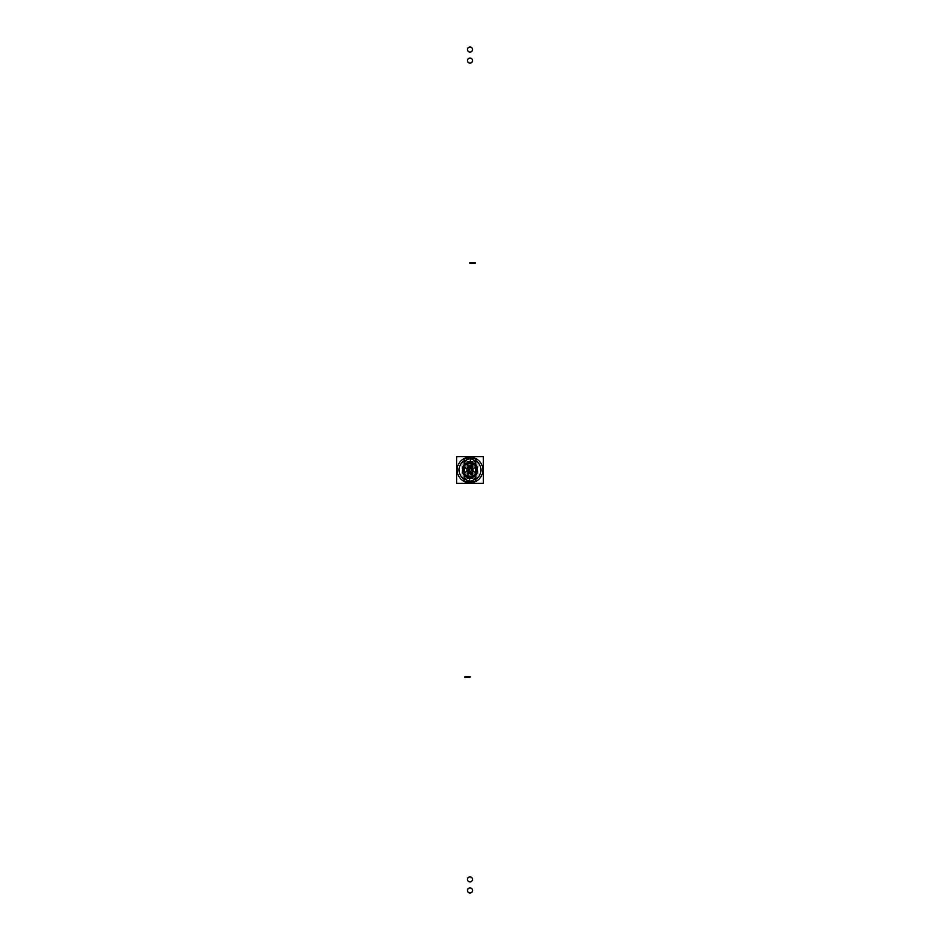 <?xml version="1.0" encoding="UTF-8"?>
<svg xmlns="http://www.w3.org/2000/svg" width="940" height="940" viewBox="0 0 940 940"><rect width="100%" height="100%" fill="white"/><g stroke="black" fill="none" stroke-linecap="round" stroke-linejoin="round"><path stroke-width="0.7" stroke-dasharray="4.7 3.53" d="M470 457.157A12.843 12.843 0 0 1 482.843 470A12.843 12.843 0 0 1 470 482.843A12.843 12.843 0 0 1 457.157 470A12.843 12.843 0 0 1 470 457.157A12.843 12.843 0 0 0 457.157 470A12.843 12.843 0 0 0 470 482.843A12.843 12.843 0 0 0 482.843 470A12.843 12.843 0 0 0 470 457.157A12.843 12.843 0 0 0 457.157 470A12.843 12.843 0 0 0 470 482.843A12.843 12.843 0 0 0 482.843 470A12.843 12.843 0 0 0 470 457.157A12.843 12.843 0 0 0 457.157 470A12.843 12.843 0 0 0 470 482.843A12.843 12.843 0 0 0 482.843 470A12.843 12.843 0 0 0 470 457.157M470 462.104L470 462.938A7.062 7.062 0 0 1 477.062 470A7.062 7.062 0 0 1 470 477.062A7.062 7.062 0 0 1 462.938 470A7.062 7.062 0 0 1 470 462.938A7.062 7.062 0 0 0 462.938 470A7.062 7.062 0 0 0 470 477.062A7.062 7.062 0 0 0 477.062 470A7.062 7.062 0 0 0 470 462.938L470 459.084A10.916 10.916 0 0 1 480.916 470A10.916 10.916 0 0 1 470 480.916A10.916 10.916 0 0 1 459.084 470A10.916 10.916 0 0 1 470 459.084A10.916 10.916 0 0 1 480.916 470A10.916 10.916 0 0 1 470 480.916A10.916 10.916 0 0 0 480.916 470A10.916 10.916 0 0 0 470 459.084A10.916 10.916 0 0 0 459.084 470A10.916 10.916 0 0 0 470 480.916L470 477.896A7.896 7.896 0 0 1 462.104 470A7.896 7.896 0 0 1 470 462.104A7.896 7.896 0 0 1 477.896 470A7.896 7.896 0 0 1 470 477.896A7.896 7.896 0 0 1 462.104 470A7.896 7.896 0 0 1 470 462.104A7.896 7.896 0 0 1 477.896 470A7.896 7.896 0 0 1 470 477.896A7.896 7.896 0 0 1 462.104 470A7.896 7.896 0 0 1 470 462.104A7.896 7.896 0 0 1 477.896 470A7.896 7.896 0 0 1 470 477.896A7.896 7.896 0 0 1 462.104 470A7.896 7.896 0 0 1 470 462.104A7.896 7.896 0 0 1 477.896 470A7.896 7.896 0 0 1 470 477.896M470 477.708A7.708 7.708 0 0 0 477.708 470A7.708 7.708 0 0 0 470 462.292A7.708 7.708 0 0 0 462.292 470A7.708 7.708 0 0 0 470 477.708A7.708 7.708 0 0 0 477.708 470A7.708 7.708 0 0 0 470 462.292A7.708 7.708 0 0 0 462.292 470A7.708 7.708 0 0 0 470 477.708A7.708 7.708 0 0 0 477.708 470A7.708 7.708 0 0 0 470 462.292A7.708 7.708 0 0 0 462.292 470A7.708 7.708 0 0 0 470 477.708A7.708 7.708 0 0 0 477.708 470A7.708 7.708 0 0 0 470 462.292A7.708 7.708 0 0 0 462.292 470A7.708 7.708 0 0 0 470 477.708M470 476.427A6.427 6.427 0 0 1 463.573 470A6.427 6.427 0 0 1 470 463.573A6.427 6.427 0 0 1 476.427 470A6.427 6.427 0 0 1 470 476.427A6.427 6.427 0 0 1 463.573 470A6.427 6.427 0 0 1 470 463.573A6.427 6.427 0 0 1 476.427 470A6.427 6.427 0 0 1 470 476.427A6.427 6.427 0 0 1 463.573 470A6.427 6.427 0 0 1 470 463.573A6.427 6.427 0 0 1 476.427 470A6.427 6.427 0 0 1 470 476.427A6.427 6.427 0 0 1 463.573 470A6.427 6.427 0 0 1 470 463.573A6.427 6.427 0 0 1 476.427 470A6.427 6.427 0 0 1 470 476.427M467.697 470.494A5.57 5.57 0 0 0 465.629 479.001A5.57 5.57 0 0 0 474.371 479.001A5.57 5.57 0 0 0 472.303 470.494L472.303 469.507A5.57 5.57 0 0 0 474.371 461A5.57 5.57 0 0 0 465.629 461A5.57 5.57 0 0 0 467.697 469.507L467.697 470.494A5.57 5.57 0 0 0 465.629 479.001A5.57 5.57 0 0 0 474.371 479.001A5.57 5.57 0 0 0 472.303 470.494L472.303 469.507A5.57 5.57 0 0 0 474.371 461A5.57 5.57 0 0 0 465.629 461A5.57 5.57 0 0 0 467.697 469.507L467.697 470.494A5.57 5.57 0 0 0 465.629 479.001A5.57 5.57 0 0 0 474.371 479.001A5.57 5.57 0 0 0 472.303 470.494L472.303 469.507A5.57 5.57 0 0 0 474.371 461A5.57 5.57 0 0 0 465.629 461A5.57 5.57 0 0 0 467.697 469.507L467.697 470.494A5.57 5.57 0 0 0 465.629 479.001A5.57 5.57 0 0 0 474.371 479.001A5.57 5.57 0 0 0 472.303 470.494L472.303 469.507A5.57 5.57 0 0 0 474.371 461A5.57 5.57 0 0 0 465.629 461A5.57 5.57 0 0 0 467.697 469.507L467.697 470.494A5.57 5.57 0 0 0 465.629 479.001A5.57 5.57 0 0 0 474.371 479.001A5.57 5.57 0 0 0 472.303 470.494L472.303 469.507A5.57 5.57 0 0 0 474.371 461A5.57 5.57 0 0 0 465.629 461A5.57 5.57 0 0 0 467.697 469.507L467.697 470.494A5.57 5.57 0 0 0 465.629 479.001A5.57 5.57 0 0 0 474.371 479.001A5.57 5.57 0 0 0 472.303 470.494L472.303 469.507A5.57 5.57 0 0 0 474.371 461A5.57 5.57 0 0 0 465.629 461A5.57 5.57 0 0 0 467.697 469.507L467.697 470.494A5.57 5.57 0 0 0 465.629 479.001A5.57 5.57 0 0 0 474.371 479.001A5.57 5.57 0 0 0 472.303 470.494L472.303 469.507A5.57 5.57 0 0 0 474.371 461A5.57 5.57 0 0 0 465.629 461A5.57 5.57 0 0 0 467.697 469.507L467.697 470.494A5.57 5.57 0 0 0 465.629 479.001A5.57 5.57 0 0 0 474.371 479.001A5.57 5.57 0 0 0 472.303 470.494L472.303 469.507A5.57 5.57 0 0 0 474.371 461A5.57 5.57 0 0 0 465.629 461A5.57 5.57 0 0 0 467.697 469.507L467.697 470.494M470.164 461.916L470.164 463.209A2.526 2.515 -0 0 0 467.474 465.711L467.474 464.43A2.526 2.526 0 0 1 470 461.904A2.526 2.526 0 0 1 472.526 464.43A2.526 2.526 0 0 1 470 466.969A2.526 2.526 0 0 1 467.474 464.43A2.526 2.526 0 0 1 470 461.904A2.526 2.526 0 0 1 472.526 464.43A2.526 2.526 0 0 1 470 466.969A2.526 2.526 0 0 1 467.474 464.43A2.526 2.526 0 0 1 470 461.904A2.526 2.526 0 0 1 472.526 464.43A2.526 2.526 0 0 1 470 466.969A2.526 2.526 0 0 1 467.474 464.43A2.526 2.526 0 0 1 470 461.904A2.526 2.526 0 0 1 472.526 464.43A2.526 2.526 0 0 1 470 466.969A2.526 2.526 0 0 1 467.474 464.43A2.526 2.526 0 0 1 470 461.904A2.526 2.526 0 0 1 472.526 464.43A2.526 2.526 0 0 1 470 466.969A2.526 2.526 0 0 1 467.474 464.43A2.526 2.526 0 0 1 470 461.904A2.526 2.526 0 0 1 472.526 464.43A2.526 2.526 0 0 1 470 466.969A2.526 2.526 0 0 1 467.474 464.43A2.526 2.526 180 0 0 470.164 466.957L467.474 464.43A2.526 2.526 0 0 1 470 461.904A2.526 2.526 0 0 1 472.526 464.43A2.526 2.526 180 0 0 469.836 461.916L472.526 464.43A2.526 2.526 0 0 1 470 466.969A2.526 2.526 0 0 1 467.474 464.43A2.526 2.526 0 0 1 470 461.904A2.526 2.526 0 0 1 472.526 464.43A2.526 2.526 0 0 1 470 466.969A2.526 2.526 0 0 1 467.474 464.43A2.526 2.526 0 0 1 470 461.904A2.526 2.526 0 0 1 472.526 464.43A2.526 2.526 0 0 1 470 466.969A2.526 2.526 0 0 1 467.474 464.43A2.526 2.526 0 0 1 470 461.904A2.526 2.526 0 0 1 472.526 464.43A2.526 2.526 0 0 1 470 466.969A2.526 2.526 0 0 1 467.474 464.43L467.474 464.43A2.526 2.526 180 0 1 470.164 461.916A2.526 2.526 0 0 0 467.474 464.43A2.526 2.526 0 0 0 470.164 466.957A2.526 2.526 0 0 1 467.474 464.43A2.526 2.526 0 0 1 470.164 461.916L467.474 464.43L467.474 465.664A2.526 2.515 -0 0 0 470.164 468.167L470.164 468.813A2.526 2.515 -0 0 1 467.474 466.311A2.526 2.515 180 0 1 470 463.772A2.526 2.515 180 0 1 472.526 466.287A2.526 2.515 180 0 1 470 468.802A2.526 2.515 180 0 1 467.474 466.287A2.526 2.515 180 0 1 470 463.772L470 464.947A2.526 2.526 0 0 1 472.526 467.474A2.526 2.526 0 0 1 470 470A2.526 2.526 0 0 1 472.526 472.526A2.526 2.526 0 0 1 470 475.053A2.526 2.526 0 0 1 467.474 472.526A2.526 2.526 0 0 1 470 470A2.526 2.526 0 0 1 472.526 472.526A2.526 2.526 0 0 1 470 475.053A2.526 2.526 0 0 1 467.474 472.526A2.526 2.526 0 0 1 470 470A2.526 2.526 0 0 1 467.474 467.474A2.526 2.526 0 0 1 470 464.947A2.526 2.526 0 0 1 472.526 467.474A2.526 2.526 0 0 1 470 470A2.526 2.526 0 0 1 467.474 467.474A2.526 2.526 0 0 1 470 464.947A2.526 2.526 0 0 1 472.526 467.474A2.526 2.526 0 0 1 470 470A2.526 2.526 0 0 1 472.526 472.526A2.526 2.526 0 0 1 470 475.053A2.526 2.526 0 0 1 467.474 472.526A2.526 2.526 0 0 1 470 470A2.526 2.526 0 0 1 472.526 472.526A2.526 2.526 0 0 1 470 475.053A2.526 2.526 0 0 1 467.474 472.526A2.526 2.526 0 0 1 470 470A2.526 2.526 0 0 1 467.474 467.474A2.526 2.526 0 0 1 470 464.947A2.526 2.526 0 0 1 472.526 467.474A2.526 2.526 0 0 1 470 470A2.526 2.526 0 0 1 467.474 467.474A2.526 2.526 0 0 1 470 464.947M470.164 473.043L470.164 471.774A2.526 2.515 180 0 0 467.474 474.289L467.474 475.57A2.526 2.526 0 0 1 470 473.031A2.526 2.526 0 0 1 472.526 475.57A2.526 2.526 0 0 1 470 478.096A2.526 2.526 0 0 1 467.474 475.57A2.526 2.526 0 0 1 470 473.031A2.526 2.526 0 0 1 472.526 475.57A2.526 2.526 0 0 1 470 478.096A2.526 2.526 0 0 1 467.474 475.57A2.526 2.526 0 0 1 470 473.031A2.526 2.526 0 0 1 472.526 475.57A2.526 2.526 0 0 1 470 478.096A2.526 2.526 0 0 1 467.474 475.57A2.526 2.526 0 0 1 470 473.031A2.526 2.526 0 0 1 472.526 475.57A2.526 2.526 0 0 1 470 478.096A2.526 2.526 0 0 1 467.474 475.57A2.526 2.526 0 0 1 470 473.031A2.526 2.526 0 0 1 472.526 475.57A2.526 2.526 0 0 1 470 478.096A2.526 2.526 0 0 1 467.474 475.57A2.526 2.526 0 0 1 470 473.031A2.526 2.526 0 0 1 472.526 475.57A2.526 2.526 0 0 1 470 478.096A2.526 2.526 0 0 1 467.474 475.57A2.526 2.526 -0 0 0 470.164 478.084L467.474 475.57A2.526 2.526 0 0 1 470 473.031A2.526 2.526 0 0 1 472.526 475.57A2.526 2.526 -0 0 0 469.836 473.043L472.526 475.57A2.526 2.526 0 0 1 470 478.096A2.526 2.526 0 0 1 467.474 475.57A2.526 2.526 0 0 1 470 473.031A2.526 2.526 0 0 1 472.526 475.57A2.526 2.526 0 0 1 470 478.096A2.526 2.526 0 0 1 467.474 475.57A2.526 2.526 0 0 1 470 473.031A2.526 2.526 0 0 1 472.526 475.57A2.526 2.526 0 0 1 470 478.096A2.526 2.526 0 0 1 467.474 475.57A2.526 2.526 0 0 1 470 473.031A2.526 2.526 0 0 1 472.526 475.57A2.526 2.526 0 0 1 470 478.096A2.526 2.526 0 0 1 467.474 475.57L467.474 475.57A2.526 2.526 -0 0 1 470.164 473.043A2.526 2.526 0 0 0 467.474 475.57A2.526 2.526 0 0 0 470.164 478.084A2.526 2.526 0 0 1 467.474 475.57A2.526 2.526 0 0 1 470.164 473.043L467.474 475.57L467.474 474.336A2.526 2.515 180 0 0 470.164 476.85L470.164 476.204A2.526 2.515 180 0 1 467.474 473.69A2.526 2.515 0 0 1 470 471.199A2.526 2.515 0 0 1 472.526 473.713A2.526 2.515 0 0 1 470 476.228A2.526 2.515 0 0 1 467.474 473.713A2.526 2.515 0 0 1 470 471.199L470 468.802A2.526 2.515 180 0 1 467.474 466.287L467.474 467.474A2.526 2.526 180 0 0 470.164 470A2.526 2.526 -0 0 0 467.474 472.526A2.526 2.526 -0 0 0 470.164 475.053L470.164 476.263A2.526 2.515 180 0 1 467.474 473.76L467.474 473.713A2.526 2.515 180 0 1 470.164 471.187L470.164 471.833A2.526 2.515 180 0 0 467.474 474.348A2.526 2.515 0 0 1 470 471.821A2.526 2.515 0 0 1 472.526 474.336A2.526 2.515 0 0 1 470 476.85A2.526 2.515 0 0 1 467.474 474.336A2.526 2.515 0 0 1 470 471.821L470 471.199A2.526 2.515 0 0 1 472.526 473.713A2.526 2.515 180 0 0 469.836 471.187L469.836 471.833A2.526 2.515 180 0 1 472.526 474.348A2.526 2.515 0 0 1 470 476.85L470 475.053M470.811 482.819A12.843 12.843 0 0 1 457.157 470A12.843 12.843 0 0 1 470.811 457.181M469.189 457.181A12.843 12.843 0 0 1 482.843 470A12.843 12.843 0 0 1 469.189 482.819M483.36 483.36L456.64 483.36L456.64 456.64L483.36 456.64L483.36 483.36M470.494 477.884A7.896 7.896 0 0 1 462.104 470A7.896 7.896 0 0 1 470.494 462.116A7.896 7.896 0 0 0 462.104 470A7.896 7.896 0 0 0 470.494 477.884M469.507 462.116A7.896 7.896 0 0 1 477.896 470A7.896 7.896 0 0 1 469.507 477.884A7.896 7.896 0 0 0 477.896 470A7.896 7.896 0 0 0 469.507 462.116M469.495 462.034L469.565 463.032A6.98 6.98 0 0 1 476.98 470A6.98 6.98 0 0 1 469.565 476.968L469.307 480.986A10.998 10.998 0 0 0 480.998 470A10.998 10.998 0 0 0 469.307 459.014L469.565 463.032A6.98 6.98 0 0 1 476.98 470A6.98 6.98 0 0 1 469.565 476.968L469.495 477.966A7.978 7.978 0 0 0 477.978 470A7.978 7.978 0 0 0 469.495 462.034M470.505 477.966L470.435 476.968A6.98 6.98 0 0 1 463.021 470A6.98 6.98 0 0 1 470.435 463.032L470.693 459.014A10.998 10.998 0 0 0 459.002 470A10.998 10.998 0 0 0 470.693 480.986L470.435 476.968A6.98 6.98 0 0 1 463.021 470A6.98 6.98 0 0 1 470.435 463.032L470.505 462.034A7.978 7.978 0 0 0 462.022 470A7.978 7.978 0 0 0 470.505 477.966M470.447 477.05A7.062 7.062 0 0 1 462.938 470A7.062 7.062 0 0 1 470.447 462.95A7.062 7.062 0 0 0 462.938 470A7.062 7.062 0 0 0 470.447 477.05M469.554 462.95A7.062 7.062 0 0 1 477.062 470A7.062 7.062 0 0 1 469.554 477.05A7.062 7.062 0 0 0 477.062 470A7.062 7.062 0 0 0 469.554 462.95M464.113 479.2A10.916 10.916 0 0 0 470.681 480.904A10.916 10.916 0 0 1 459.084 470A10.916 10.916 0 0 1 470.681 459.096A10.916 10.916 0 0 0 464.113 460.8M475.887 460.8A10.916 10.916 0 0 0 469.319 459.096A10.916 10.916 0 0 1 480.916 470A10.916 10.916 0 0 1 469.319 480.904A10.916 10.916 0 0 0 475.887 479.2M461.987 461.987L478.014 461.987L478.014 478.014L461.987 478.014L478.014 478.014L478.014 461.987L461.987 461.987L461.987 478.014L461.987 461.987M470.399 476.416A6.427 6.427 0 0 1 463.573 470A6.427 6.427 0 0 1 470.399 463.585A6.427 6.427 0 0 0 463.573 470A6.427 6.427 0 0 0 470.399 476.416M469.601 463.585A6.427 6.427 0 0 1 476.427 470A6.427 6.427 0 0 1 469.601 476.416A6.427 6.427 0 0 0 476.427 470A6.427 6.427 0 0 0 469.601 463.585M469.518 462.304A7.708 7.708 0 0 1 477.708 470A7.708 7.708 0 0 1 469.518 477.696A7.708 7.708 0 0 0 477.708 470A7.708 7.708 0 0 0 469.518 462.304M470.482 477.696A7.708 7.708 0 0 1 462.292 470A7.708 7.708 0 0 1 470.482 462.304A7.708 7.708 0 0 0 462.292 470A7.708 7.708 0 0 0 470.482 477.696M464.113 458.403L475.887 458.403L475.887 481.597L464.113 481.597L464.113 458.403M471.739 470.282A5.57 5.57 0 0 1 474.5 478.836A5.57 5.57 0 0 1 465.5 478.836A5.57 5.57 0 0 1 468.261 470.282C462.504 470.517 464.466 482.702 470 481.127C475.534 482.702 477.497 470.517 471.739 470.282A5.57 5.57 0 0 1 474.5 478.836A5.57 5.57 0 0 1 465.5 478.836A5.57 5.57 0 0 1 468.261 470.282C462.504 470.517 464.466 482.702 470 481.127C475.534 482.702 477.497 470.517 471.739 470.282A5.57 5.57 0 0 1 474.5 478.836A5.57 5.57 0 0 1 465.5 478.836A5.57 5.57 0 0 1 468.261 470.282M467.673 469.495L467.673 470.505M468.261 469.718A5.57 5.57 0 0 1 465.5 461.164A5.57 5.57 0 0 1 474.5 461.164A5.57 5.57 0 0 1 471.739 469.718C477.497 469.483 475.534 457.298 470 458.873C464.466 457.298 462.504 469.483 468.261 469.718A5.57 5.57 0 0 1 465.5 461.164A5.57 5.57 0 0 1 474.5 461.164A5.57 5.57 0 0 1 471.739 469.718C477.497 469.483 475.534 457.298 470 458.873C464.466 457.298 462.504 469.483 468.261 469.718A5.57 5.57 0 0 1 465.5 461.164A5.57 5.57 0 0 1 474.5 461.164A5.57 5.57 0 0 1 471.739 469.718M472.327 470.505L472.327 469.495M472.514 464.736A2.526 2.526 0 0 0 470 461.904A2.526 2.526 0 0 0 467.486 464.736A2.526 2.526 0 0 1 470 461.904A2.526 2.526 0 0 1 472.514 464.736M467.486 464.137A2.526 2.526 0 0 0 470 466.969A2.526 2.526 0 0 0 472.514 464.137A2.526 2.526 0 0 1 470 466.969A2.526 2.526 0 0 1 467.486 464.137M472.514 475.863A2.526 2.526 0 0 0 470 473.031A2.526 2.526 0 0 0 467.486 475.863A2.526 2.526 0 0 1 470 473.031A2.526 2.526 0 0 1 472.514 475.863M467.486 475.264A2.526 2.526 0 0 0 470 478.096A2.526 2.526 0 0 0 472.514 475.264A2.526 2.526 0 0 1 470 478.096A2.526 2.526 0 0 1 467.486 475.264M472.832 478.401L472.832 472.726L467.168 472.726L467.168 478.401L472.832 478.401M472.832 467.274L472.832 461.599L467.168 461.599L467.168 467.274L472.832 467.274M472.644 472.926L467.356 472.926L467.356 478.202L472.644 478.202L472.644 472.926M469.836 473.043L469.836 471.774A2.526 2.515 180 0 1 472.526 474.289A2.526 2.515 180 0 1 469.836 476.791L469.836 478.084A2.526 2.526 0 0 0 472.526 475.57A2.526 2.526 0 0 0 469.836 473.043A2.526 2.526 0 0 1 472.526 475.57A2.526 2.526 0 0 1 469.836 478.084L469.836 478.084A2.526 2.526 -0 0 0 472.526 475.558L472.526 473.713A2.526 2.515 0 0 1 470 476.228A2.526 2.515 0 0 1 467.474 473.713L467.474 473.69M467.474 474.289A2.526 2.515 180 0 0 470.164 476.791L470.164 478.084M470 473.031A2.526 2.526 0 0 1 472.526 475.57A2.526 2.526 0 0 1 470 478.096A2.526 2.526 0 0 1 467.474 475.57A2.526 2.526 0 0 1 470 473.031A2.526 2.526 0 0 1 472.526 475.57A2.526 2.526 0 0 1 470 478.096A2.526 2.526 0 0 1 467.474 475.57A2.526 2.526 0 0 1 470 473.031L470 471.821A2.526 2.515 0 0 1 472.526 474.336A2.526 2.515 180 0 1 469.836 476.85L469.836 476.204A2.526 2.515 180 0 0 472.526 473.69L472.526 472.526A2.526 2.526 -0 0 0 469.836 470L469.836 471.245A2.526 2.515 180 0 1 472.526 473.76L472.526 472.526A2.526 2.526 -0 0 1 469.836 475.053L469.836 476.263A2.526 2.515 180 0 0 472.526 473.76M470.164 464.947A2.526 2.526 0 0 0 467.474 467.474A2.526 2.526 0 0 0 470.164 470L470.164 468.755A2.526 2.515 -0 0 1 467.474 466.24A2.526 2.515 -0 0 1 470.164 463.737L470.164 464.947L467.474 467.474A2.526 2.526 180 0 1 470.164 464.947L470.164 464.947A2.526 2.526 0 0 0 467.474 467.474A2.526 2.526 0 0 0 470.164 470L470.164 471.245A2.526 2.515 180 0 0 467.474 473.76M467.474 466.24L467.474 467.474L470.164 470A2.526 2.526 0 0 0 467.474 472.526A2.526 2.526 0 0 0 470.164 475.053L467.474 472.526L470.164 470A2.526 2.526 0 0 0 467.474 472.526A2.526 2.526 0 0 0 470.164 475.053M472.526 466.24A2.526 2.515 -0 0 1 469.836 468.755L469.836 470A2.526 2.526 0 0 1 472.526 472.526A2.526 2.526 0 0 1 469.836 475.053A2.526 2.526 0 0 0 472.526 472.526A2.526 2.526 0 0 0 469.836 470A2.526 2.526 180 0 0 472.526 467.474A2.526 2.526 180 0 0 469.836 464.947L469.836 463.737A2.526 2.515 -0 0 1 472.526 466.24L472.526 466.287A2.526 2.515 -0 0 0 469.836 463.796L469.836 463.15A2.526 2.515 -0 0 1 472.526 465.653A2.526 2.515 180 0 1 470 468.179A2.526 2.515 180 0 1 467.474 465.664A2.526 2.515 180 0 1 470 463.15A2.526 2.515 180 0 1 472.526 465.664A2.526 2.515 180 0 1 470 468.179L470 468.802A2.526 2.515 180 0 0 472.526 466.287A2.526 2.515 -0 0 1 469.836 468.813L469.836 468.167A2.526 2.515 -0 0 0 472.526 465.653L472.526 464.43A2.526 2.526 180 0 1 469.836 466.957A2.526 2.526 0 0 0 472.526 464.43A2.526 2.526 0 0 0 469.836 461.916A2.526 2.526 0 0 1 472.526 464.43A2.526 2.526 0 0 1 469.836 466.957L472.526 464.43L472.526 465.711A2.526 2.515 -0 0 0 469.836 463.209L469.836 461.916M472.644 469.894L467.356 469.894L467.356 475.158L472.644 475.158L472.644 469.894M467.356 467.074L472.644 467.074L472.644 461.798L467.356 461.798L467.356 467.074M467.474 465.711A2.526 2.515 -0 0 0 470.164 468.226L470.164 466.957M469.836 466.957L469.836 468.226A2.526 2.515 -0 0 0 472.526 465.711M470 466.969A2.526 2.526 0 0 1 467.474 464.43A2.526 2.526 0 0 1 470 461.904A2.526 2.526 0 0 1 472.526 464.43A2.526 2.526 0 0 1 470 466.969A2.526 2.526 0 0 1 467.474 464.43A2.526 2.526 0 0 1 470 461.904A2.526 2.526 0 0 1 472.526 464.43A2.526 2.526 0 0 1 470 466.969L470 468.179A2.526 2.515 180 0 1 467.474 465.664A2.526 2.515 -0 0 1 470.164 463.15L470.164 463.796A2.526 2.515 -0 0 0 467.474 466.311L467.474 465.664A2.526 2.515 180 0 1 470 463.15L470 463.772A2.526 2.515 180 0 1 472.526 466.287L472.526 466.311M469.836 475.053L472.526 472.526L469.836 470A2.526 2.526 0 0 0 472.526 467.474A2.526 2.526 0 0 0 469.836 464.947L472.526 467.474L469.836 470A2.526 2.526 0 0 0 472.526 467.474A2.526 2.526 0 0 0 469.836 464.947M467.356 470.106L472.644 470.106L472.644 464.842L467.356 464.842L467.356 470.106M470 462.938A7.062 7.062 0 0 1 477.062 470A7.062 7.062 0 0 1 470 477.062A7.062 7.062 0 0 1 462.938 470A7.062 7.062 0 0 1 470 462.938A7.062 7.062 0 0 0 462.938 470A7.062 7.062 0 0 0 470 477.062A7.062 7.062 0 0 0 477.062 470A7.062 7.062 0 0 0 470 462.938M470 459.084A10.916 10.916 0 0 0 459.084 470A10.916 10.916 0 0 0 470 480.916A10.916 10.916 0 0 1 459.084 470A10.916 10.916 0 0 1 470 459.084A10.916 10.916 0 0 1 480.916 470A10.916 10.916 0 0 1 470 480.916M470 462.022L470 459.002L470 462.022M470 478.096L470 476.862A2.526 2.515 0 0 1 467.474 474.336M470 461.904L470 463.138A2.526 2.515 180 0 1 472.526 465.664M472.526 474.289L472.526 475.57L469.836 478.084M472.526 474.348L472.526 473.69M467.474 465.653L467.474 466.311"/><path stroke-width="1.41" d="M483.36 483.36L456.64 483.36L456.64 456.64L483.36 456.64L483.36 483.36M470.811 482.819A12.843 12.843 0 0 1 464.466 481.597M464.113 481.421A12.843 12.843 0 0 1 464.113 458.579M464.466 458.403A12.843 12.843 0 0 1 470.811 457.181M469.189 457.181A12.843 12.843 0 0 1 475.534 458.403M475.887 458.579A12.843 12.843 0 0 1 475.887 481.421M475.534 481.597A12.843 12.843 0 0 1 469.189 482.819M464.113 479.2A10.916 10.916 0 0 1 464.113 460.8M475.887 460.8A10.916 10.916 0 0 1 475.887 479.2M468.261 469.718A5.57 5.57 0 0 1 465.5 461.164A5.57 5.57 0 0 1 474.5 461.164A5.57 5.57 0 0 1 471.739 469.718M472.327 470.505L472.327 469.495M471.739 470.282A5.57 5.57 0 0 1 474.5 478.836A5.57 5.57 0 0 1 465.5 478.836A5.57 5.57 0 0 1 468.261 470.282M467.673 469.495L467.673 470.505M464.113 458.403L475.887 458.403L475.887 481.597L464.113 481.597L464.113 458.403M472.514 464.736A2.526 2.526 0 0 0 470 461.904A2.526 2.526 0 0 0 467.486 464.736A2.526 2.526 0 0 1 470 461.904A2.526 2.526 0 0 1 472.514 464.736M467.486 464.137A2.526 2.526 0 0 0 470 466.969A2.526 2.526 0 0 0 472.514 464.137A2.526 2.526 0 0 1 470 466.969A2.526 2.526 0 0 1 467.486 464.137M472.514 475.863A2.526 2.526 0 0 0 470 473.031A2.526 2.526 0 0 0 467.486 475.863A2.526 2.526 0 0 1 470 473.031A2.526 2.526 0 0 1 472.514 475.863M467.486 475.264A2.526 2.526 0 0 0 470 478.096A2.526 2.526 0 0 0 472.514 475.264A2.526 2.526 0 0 1 470 478.096A2.526 2.526 0 0 1 467.486 475.264M472.832 478.401L472.832 472.726L467.168 472.726L467.168 478.401L472.832 478.401M472.832 467.274L472.832 461.599L467.168 461.599L467.168 467.274L472.832 467.274M470 262.542L475.053 262.542L470 262.542M469.836 47A2.526 2.526 0 0 1 472.526 49.526A2.526 2.526 0 0 1 469.836 52.053M470.164 52.053A2.526 2.526 0 0 1 467.474 49.526A2.526 2.526 0 0 1 470.164 47M470 676.553L464.947 676.553L470 676.553M469.836 876.891A2.526 2.515 0 0 1 472.526 879.405A2.526 2.515 0 0 1 469.836 881.908M470.164 881.908A2.526 2.515 0 0 1 467.474 879.405A2.526 2.515 0 0 1 470.164 876.891M470 677.458L464.947 677.458L470 677.458M470.164 893A2.526 2.526 0 0 1 467.474 890.474A2.526 2.526 0 0 1 470.164 887.948M469.836 887.948A2.526 2.526 0 0 1 472.526 890.474A2.526 2.526 0 0 1 469.836 893M470 263.447L475.053 263.447L470 263.447M470.164 63.109A2.526 2.515 180 0 1 467.474 60.595A2.526 2.515 180 0 1 470.164 58.092M469.836 58.092A2.526 2.515 180 0 1 472.526 60.595A2.526 2.515 180 0 1 469.836 63.109"/></g></svg>
